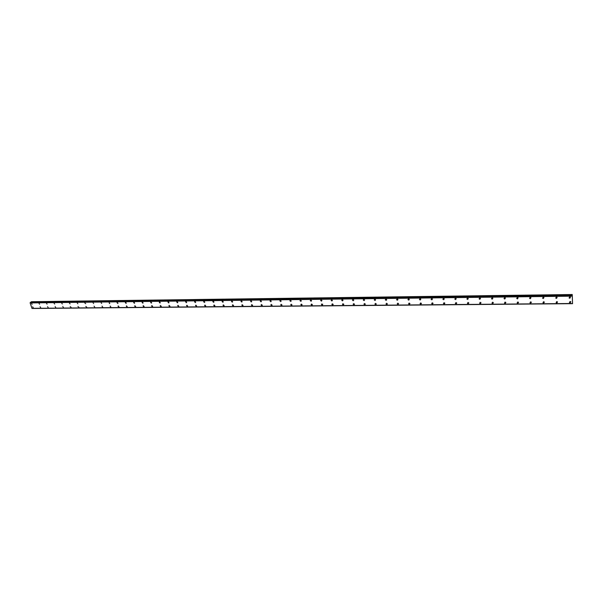 <?xml version="1.0" encoding="UTF-8"?>
<svg xmlns="http://www.w3.org/2000/svg" width="603" height="603" viewBox="0 0 603 603"><rect width="100%" height="100%" fill="white"/><g stroke="black" fill="none" stroke-linecap="round" stroke-linejoin="round"><path stroke-width="0.9" d="M32.14 304.319L31.529 303.377M39.572 304.229L38.961 303.286M47.072 304.138L46.454 303.196M54.647 304.04L54.029 303.098M62.297 303.95L61.672 303.007M70.016 303.852L69.39 302.91M77.817 303.754L77.184 302.819M85.694 303.656L84.752 302.894M93.653 303.558L93.005 302.623M101.688 303.46L101.04 302.525M109.806 303.354L109.475 303.558L109.151 302.427M118.007 303.249L117.668 303.46L117.005 302.533L118.007 303.249L117.668 303.46L117.005 302.533L117.344 302.329M126.291 303.143L125.273 302.442L125.62 302.224L126.283 303.143L125.944 303.369L125.273 302.442L125.62 302.224M134.657 303.038L134.303 303.271L133.625 302.352L133.979 302.126L134.657 303.038L134.296 303.271L133.625 302.352L133.979 302.126M143.107 302.932L142.745 303.173L142.067 302.261L142.429 302.02L143.107 302.932L142.745 303.173L142.067 302.261L142.429 302.02M151.647 302.819L151.278 303.075L150.592 302.171L150.961 301.915L151.647 302.819L151.27 303.075L150.592 302.171L150.961 301.915M160.277 302.714L159.893 302.977L159.2 302.073L159.584 301.809L160.277 302.714L159.893 302.977L159.2 302.073L159.584 301.809M168.991 302.593L168.606 302.872L167.905 301.982L168.297 301.704L168.991 302.6L168.599 302.872L167.905 301.982L168.297 301.704M177.802 302.48L177.403 302.774L176.702 301.884L177.101 301.598L177.802 302.48L177.403 302.774L176.702 301.884L177.101 301.598M186.704 302.367L186.297 302.668L185.588 301.794L185.995 301.485L186.704 302.367L186.297 302.668L185.588 301.794L185.995 301.492M195.704 302.246L195.282 302.57L194.565 301.696L194.988 301.379L195.704 302.246L195.282 302.57L194.565 301.696L194.988 301.379M204.794 302.126L204.364 302.465L203.641 301.606L204.07 301.266L204.794 302.126L204.364 302.465L203.641 301.606L204.07 301.266M213.982 302.005L213.545 302.359L212.821 301.508L213.258 301.153L213.982 302.005L213.545 302.359L212.814 301.508L213.258 301.153M223.276 301.884L222.824 302.254L222.092 301.41L222.537 301.04L223.276 301.884L222.824 302.254L222.092 301.41L222.537 301.04M232.66 301.756L232.2 302.141L231.462 301.312L231.921 300.927L232.66 301.756L232.2 302.141L231.462 301.312L231.921 300.927M242.15 301.628L241.682 302.035L240.936 301.214L241.404 300.814L242.15 301.628L241.682 302.035L240.936 301.214L241.404 300.814M251.745 301.5L251.27 301.922L250.516 301.116L250.991 300.693L251.745 301.5L251.27 301.922L250.516 301.116L250.991 300.693M261.446 301.364L260.956 301.809L260.202 301.018L260.684 300.58L261.446 301.364L260.956 301.809L260.202 301.018L260.684 300.573M271.252 301.236L270.755 301.696L269.993 300.92L270.491 300.46L271.252 301.236L270.755 301.696L269.993 300.92L270.491 300.46M281.164 301.101L280.659 301.583L279.898 300.822L280.403 300.339L281.164 301.101L280.659 301.583L279.89 300.822L280.395 300.339M291.189 300.957L290.676 301.47L289.907 300.724L290.42 300.211L291.189 300.957L290.676 301.47L289.907 300.724M301.327 300.822L300.807 301.349L300.03 300.618L300.55 300.09L301.327 300.822L300.807 301.357L300.03 300.618L300.55 300.09M311.578 300.678L311.05 301.236L310.274 300.52L310.801 299.962L311.578 300.678L311.05 301.236L310.266 300.52L310.801 299.962M321.949 300.535L321.407 301.116L320.63 300.415L321.165 299.842L321.949 300.535L321.407 301.116L320.623 300.415L321.165 299.842M332.434 300.392L331.884 300.995L331.1 300.309L331.65 299.714L332.434 300.392L331.884 300.995L331.1 300.309L331.65 299.714M343.039 300.241L342.481 300.874L341.697 300.204L342.255 299.578L343.039 300.249L342.481 300.874L341.697 300.211L342.248 299.578M353.765 300.098L353.207 300.746L352.416 300.098L352.981 299.45L353.765 300.098L353.207 300.754L352.416 300.098L352.981 299.45M364.619 299.947L364.054 300.626L363.262 299.993L363.828 299.314L364.619 299.947L364.054 300.626L363.262 299.993L363.828 299.322M375.601 299.797L375.021 300.498L374.237 299.887L374.81 299.186L375.601 299.797L375.021 300.498L374.229 299.887L374.81 299.186M386.704 299.638L386.124 300.369L385.332 299.774L385.912 299.05L386.704 299.638L386.124 300.369L385.332 299.774L385.912 299.05M397.942 299.487L397.362 300.241L396.57 299.661L397.151 298.907L397.942 299.487L397.362 300.241L396.57 299.668L397.151 298.915M409.316 299.329L408.728 300.113L407.937 299.548L408.525 298.771L409.316 299.329L408.728 300.113L407.937 299.555L408.525 298.771M420.826 299.171L420.231 299.977L419.439 299.435L420.035 298.636L420.826 299.171L420.231 299.977L419.439 299.435M432.472 299.013L431.869 299.842L431.085 299.322L431.68 298.493L432.472 299.013L431.869 299.842L431.085 299.322L431.68 298.493M444.26 298.847L443.65 299.706L442.866 299.201L443.469 298.342L444.26 298.847L443.65 299.706L442.866 299.201L443.469 298.349M456.192 298.689L455.582 299.57L454.798 299.08L455.408 298.199L456.192 298.689L455.582 299.57L454.798 299.08L455.408 298.199M468.267 298.523L467.649 299.435L466.873 298.96L467.483 298.055L468.267 298.523L467.649 299.435L466.873 298.96L467.483 298.055M480.493 298.357L479.875 299.292L479.099 298.839L479.717 297.905L480.493 298.357L479.875 299.292L479.099 298.839L479.709 297.905M492.87 298.191L492.244 299.148L491.475 298.711L492.093 297.754L492.87 298.191L492.244 299.148L491.475 298.711L492.093 297.754M505.397 298.018L504.779 299.005L504.002 298.583L504.628 297.603L505.397 298.018L504.779 299.005L504.002 298.583L504.628 297.596M518.09 297.852L517.464 298.862L516.696 298.447L517.321 297.445L518.09 297.852L517.464 298.862L516.696 298.455L517.321 297.445M530.942 297.678L530.308 298.711L529.547 298.319L530.18 297.287L530.942 297.678L530.308 298.711L529.54 298.319L530.173 297.287M543.951 297.505L543.318 298.56L542.557 298.184L543.197 297.128L543.951 297.505L543.318 298.56L542.557 298.184L543.197 297.128M557.134 297.332L556.494 298.41L555.74 298.048L556.381 296.97L557.134 297.332L556.494 298.41L555.74 298.048L556.381 296.97M570.483 297.151L569.843 298.259L569.089 297.905L569.737 296.804L570.483 297.158L569.843 298.259L569.089 297.905L569.737 296.804M33.255 307.749L32.652 306.806M40.68 307.673L40.069 306.731M48.18 307.598L47.562 306.656M55.747 307.522L55.122 306.58M63.383 307.447L62.757 306.505M71.101 307.364L70.182 306.588M78.895 307.289L77.96 306.52M86.764 307.206L85.822 306.452M94.716 307.123L94.068 306.196M102.744 307.04L102.42 307.236L102.088 306.113M110.846 306.957L110.522 307.161L110.191 306.038M119.04 306.874L118.701 307.085L118.045 306.158L119.04 306.874L118.701 307.085L118.037 306.166L118.376 305.955M127.316 306.784L126.969 307.002L126.298 306.09L127.316 306.784L126.969 307.002L126.298 306.09L126.645 305.872M135.675 306.693L135.313 306.927L134.642 306.015L134.997 305.789L135.667 306.701L135.313 306.927L134.642 306.015L134.997 305.789M144.117 306.61L143.748 306.852L143.069 305.947L143.439 305.706L144.117 306.61L143.748 306.852L143.069 305.94L143.439 305.698M152.642 306.52L152.273 306.769L151.587 305.872L151.964 305.615L152.642 306.52L152.273 306.769L151.587 305.872L151.956 305.615M161.265 306.422L160.88 306.693L160.194 305.796L160.571 305.533L161.265 306.422L160.88 306.693L160.187 305.796L160.571 305.533M169.971 306.332L169.579 306.61L168.885 305.721L169.277 305.442L169.971 306.332L169.579 306.61L168.885 305.721L169.277 305.442M178.774 306.234L178.367 306.528L177.666 305.646L178.066 305.359L178.767 306.234L178.367 306.528L177.666 305.646L178.066 305.359M187.661 306.143L187.254 306.445L186.546 305.57L186.953 305.269L187.661 306.143L187.254 306.445L186.546 305.57L186.953 305.269M196.646 306.045L196.231 306.362L195.515 305.495L195.93 305.178L196.646 306.045L196.231 306.362L195.515 305.495L195.93 305.178M205.729 305.94L205.299 306.279L204.575 305.42L205.005 305.088L205.729 305.94L205.299 306.279L204.575 305.42L205.005 305.088M214.909 305.842L214.472 306.196L213.741 305.344L214.178 304.997L214.909 305.842L214.464 306.196L213.741 305.344L214.178 304.997M224.188 305.736L223.736 306.105L223.004 305.269L223.449 304.907L224.18 305.736L223.736 306.105L223.004 305.269L223.449 304.907M233.557 305.631L233.105 306.023L232.366 305.193L232.818 304.809L233.557 305.631L233.105 306.023L232.359 305.193L232.818 304.809M243.039 305.525L242.572 305.932L241.826 305.118L242.293 304.719L243.039 305.525L242.572 305.932L241.826 305.118L242.293 304.719M252.619 305.42L252.144 305.842L251.391 305.043L251.866 304.621L252.619 305.42L252.144 305.842L251.391 305.043L251.866 304.621M262.305 305.306L261.815 305.751L261.061 304.967L261.551 304.523L262.305 305.306L261.815 305.751L261.061 304.967L261.551 304.523M272.096 305.201L271.599 305.661L270.845 304.892L271.335 304.425L272.096 305.201L271.599 305.661L270.837 304.892L271.335 304.425M282 305.088L281.495 305.57L280.727 304.809L281.232 304.327L282 305.088L281.495 305.57L280.727 304.809L281.232 304.327M292.01 304.967L291.498 305.48L290.729 304.734L291.241 304.229L292.01 304.975L291.498 305.48L290.729 304.734L291.241 304.229M302.133 304.854L301.613 305.382L300.837 304.651L301.357 304.123L302.133 304.854L301.613 305.382L300.837 304.658L301.357 304.131M312.369 304.734L311.841 305.291L311.065 304.575L311.593 304.025L312.369 304.734L311.841 305.291L311.058 304.575L311.593 304.025M322.726 304.621L322.183 305.193L321.407 304.492L321.942 303.92L322.718 304.621L322.183 305.193L321.399 304.492L321.942 303.92M333.195 304.492L332.645 305.095L331.861 304.417L332.411 303.814L333.195 304.5L332.645 305.095L331.861 304.417M343.785 304.372L343.228 304.997L342.444 304.334L342.994 303.708L343.778 304.372L343.228 304.997L342.444 304.334M354.496 304.251L353.931 304.899L353.147 304.251L353.705 303.603L354.496 304.251L353.931 304.899L353.147 304.251M365.328 304.123L364.762 304.801L363.971 304.168L364.544 303.497L365.328 304.123L364.762 304.801L363.971 304.168L364.536 303.497M376.287 303.995L375.714 304.696L374.93 304.085L375.503 303.384L376.287 303.995L375.714 304.696L374.93 304.085L375.503 303.384M387.382 303.867L386.802 304.59L386.01 303.995L386.591 303.279L387.382 303.867L386.802 304.598L386.01 304.002L386.591 303.279M398.598 303.739L398.018 304.492L397.226 303.912L397.807 303.166L398.598 303.739L398.018 304.492L397.226 303.912L397.814 303.166M409.957 303.611L409.362 304.387L408.578 303.822L409.166 303.053L409.957 303.611L409.362 304.387L408.57 303.822L409.166 303.053M421.444 303.475L420.849 304.281L420.057 303.739L420.653 302.94L421.444 303.475L420.849 304.281L420.057 303.739L420.653 302.94M433.067 303.339L432.472 304.168L431.68 303.648L432.283 302.819L433.067 303.347L432.472 304.168L431.68 303.648L432.283 302.819M444.833 303.211L444.23 304.063L443.446 303.55L444.049 302.706L444.833 303.211L444.23 304.063L443.446 303.55L444.049 302.706M456.75 303.075L456.139 303.95L455.355 303.46L455.966 302.585L456.75 303.075L456.139 303.95L455.355 303.46L455.966 302.585M468.802 302.932L468.192 303.837L467.408 303.362L468.018 302.465L468.802 302.94L468.192 303.837L467.408 303.362L468.018 302.465M481.006 302.796L480.387 303.724L479.611 303.264L480.229 302.344L481.006 302.796L480.387 303.724L479.611 303.271L480.229 302.344M493.36 302.661L492.741 303.611L491.965 303.166L492.583 302.216L493.36 302.661L492.741 303.611L491.965 303.166L492.583 302.216M505.872 302.518L505.246 303.497L504.47 303.068L505.095 302.095L505.872 302.518L505.246 303.497L504.47 303.068L505.095 302.095M518.535 302.374L517.909 303.377L517.14 302.962L517.766 301.967L518.535 302.374L517.909 303.377L517.14 302.962L517.766 301.967M531.364 302.231L530.73 303.256L529.962 302.864L530.595 301.839L531.364 302.239L530.73 303.256L529.962 302.864L530.595 301.839M544.351 302.088L543.71 303.136L542.949 302.751L543.589 301.711L544.351 302.088L543.71 303.136L542.949 302.759L543.589 301.711M557.504 301.945L556.863 303.015L556.109 302.646L556.75 301.575L557.504 301.945L556.863 303.015L556.109 302.646L556.75 301.575M570.83 301.801L570.182 302.894L569.436 302.533L570.076 301.447L570.83 301.801L570.182 302.894L569.428 302.533L570.076 301.447M321.195 299.797L320.758 300.008M572.383 299.706L572.428 299.126M572.413 298.922L572.39 298.538M572.548 303.641L572.247 294.528L572.556 303.663L32.245 308.472M32.004 308.389L572.488 303.55L31.989 308.389L30.15 302.925L30.474 302.352L572.013 295.38L30.459 302.359M572.247 294.528L31.394 301.711L31.017 302.344M572.194 294.716L31.19 301.854M571.968 295.53L30.301 302.472M571.961 295.598L30.286 302.518M571.938 295.967L30.195 302.789M571.93 296.148L30.15 302.925M572.466 303.497L31.921 308.352M572.172 294.89L31.107 301.982M571.938 296.005L30.173 302.819"/></g></svg>
